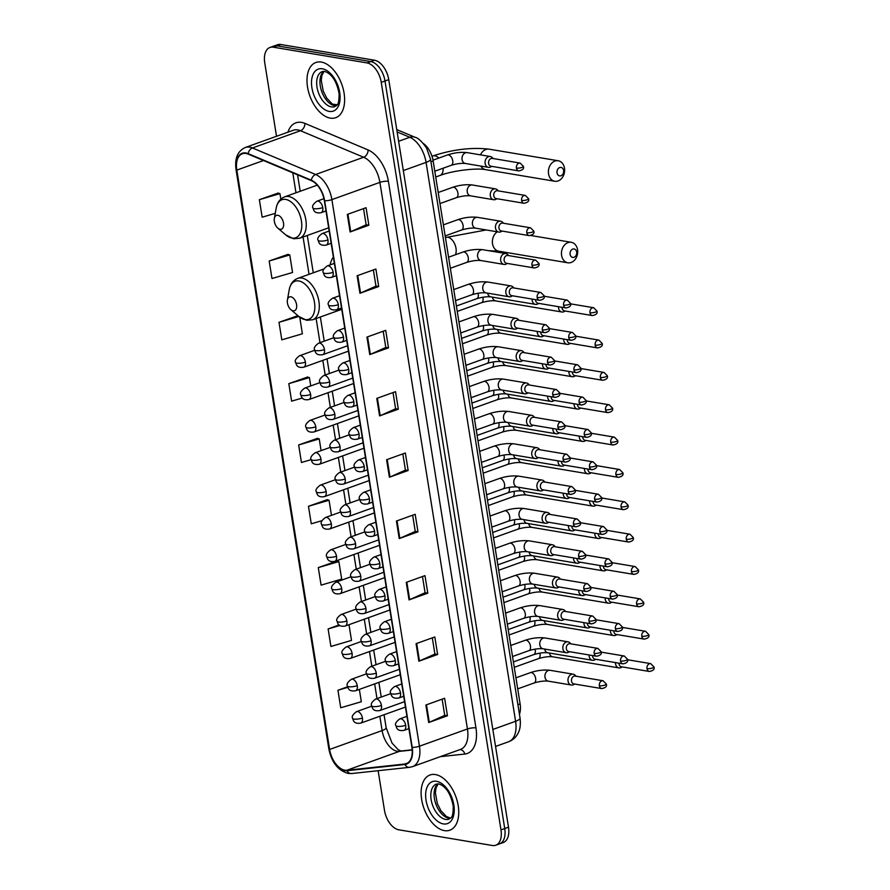 <?xml version="1.0" encoding="UTF-8"?>
<svg xmlns="http://www.w3.org/2000/svg" width="890" height="890" viewBox="0 0 890 890"><rect width="100%" height="100%" fill="white"/><g stroke="black" fill="none" stroke-linecap="round" stroke-linejoin="round"><path stroke-width="1.33" d="M316.796 184.642A32.396 18.768 -109.8 0 0 316.673 185.354M333.361 257.043A32.396 18.768 -109.8 0 0 330.09 264.909M423.384 143.501A18.334 10.624 70.2 0 1 433.152 160.968L520.116 703.901A18.334 10.624 70.2 0 1 519.437 714.236M378.128 770.696L384.48 810.345A18.334 10.624 -109.8 0 0 398.709 829.78L492.37 845.5A18.334 10.624 -109.8 0 0 495.763 845.233L503.262 842.541A18.334 10.624 -109.8 0 0 508.49 827.199L388.752 79.655A18.334 10.624 -109.8 0 0 374.523 60.22L280.862 44.5A18.334 10.624 -109.8 0 0 277.469 44.767L273.719 46.113A18.334 10.624 -109.8 0 1 277.113 45.846A18.334 10.624 -109.8 0 0 273.719 46.113L269.97 47.459A18.334 10.624 -109.8 0 0 264.742 62.801L276.512 136.281M499.513 843.887A18.334 10.624 -109.8 0 0 504.741 828.546L385.003 81.001A18.334 10.624 -109.8 0 0 370.774 61.566L277.113 45.846L370.774 61.566A18.334 10.624 -109.8 0 1 385.003 81.001L504.741 828.546A18.334 10.624 -109.8 0 1 499.513 843.887M444.422 830.626A29.337 16.999 -109.8 0 0 449.851 830.203A29.337 16.999 -109.8 0 0 457.271 801.245A29.337 16.999 -109.8 0 0 435.433 774.567A29.337 16.999 -109.8 0 0 430.015 774.99A29.337 16.999 -109.8 0 0 422.583 803.948A29.337 16.999 -109.8 0 0 444.422 830.626A29.337 16.999 -109.8 0 0 449.851 830.203A29.337 16.999 -109.8 0 0 457.271 801.245A29.337 16.999 -109.8 0 0 435.433 774.567A29.337 16.999 -109.8 0 0 430.015 774.99A29.337 16.999 -109.8 0 0 422.583 803.948A29.337 16.999 -109.8 0 0 444.422 830.626M330.29 118.125A29.337 16.999 -109.8 0 0 335.719 117.703A29.337 16.999 -109.8 0 0 343.151 88.744A29.337 16.999 -109.8 0 0 321.312 62.066A29.337 16.999 -109.8 0 0 315.883 62.489A29.337 16.999 -109.8 0 0 308.452 91.448A29.337 16.999 -109.8 0 0 330.29 118.125A29.337 16.999 -109.8 0 0 335.719 117.703A29.337 16.999 -109.8 0 0 343.151 88.744A29.337 16.999 -109.8 0 0 321.312 62.066A29.337 16.999 -109.8 0 0 315.883 62.489A29.337 16.999 -109.8 0 0 308.452 91.448A29.337 16.999 -109.8 0 0 330.29 118.125M344.786 770.173A19.558 11.325 70.2 0 1 329.611 749.447L236.818 170.101A19.558 11.325 70.2 0 1 242.392 153.736A19.558 11.325 70.2 0 1 248.165 154.092L311.322 180.626A19.558 11.325 70.2 0 1 324.338 200.717L411.892 747.322A19.558 11.325 70.2 0 1 406.318 763.676A19.558 11.325 70.2 0 1 404.772 764.032L346.855 770.251A19.558 11.325 70.2 0 1 344.786 770.173M344.864 770.64A20.047 11.614 -109.8 0 0 346.989 770.718L404.906 764.499A20.047 11.614 -109.8 0 0 412.204 747.366L324.65 200.773A20.047 11.614 -109.8 0 0 311.311 180.181L248.143 153.636A20.047 11.614 -109.8 0 0 236.506 170.046L329.311 749.391A20.047 11.614 -109.8 0 0 344.864 770.64M278.125 193.074L259.357 199.672L262.161 217.193L275.255 213.355M287.948 254.395L269.18 260.993L271.984 278.514L292.565 272.485L289.762 254.963L287.748 254.329M297.772 315.716L279.004 322.314L281.807 339.835L302.389 333.806L299.73 317.163M307.595 377.037L288.816 383.646L291.631 401.156L302.344 398.019M337.065 561L318.286 567.609L321.09 585.131L341.682 579.09L338.879 561.568L336.854 560.934M327.242 499.679L308.463 506.288L311.278 523.809L322.002 520.661M317.418 438.358L298.639 444.967L301.454 462.477L311.155 459.641M495.763 845.233A18.334 10.624 -109.8 0 0 500.981 829.892L381.254 82.358A18.334 10.624 -109.8 0 0 367.025 62.912L273.363 47.192A18.334 10.624 -109.8 0 0 269.97 47.459M366.947 337.076L385.704 330.346L388.507 347.868L369.751 354.598L366.947 337.076M357.124 275.755L375.88 269.025L378.684 286.547L359.938 293.277L357.124 275.755M347.3 214.434L366.057 207.704L368.861 225.226L350.115 231.956L347.3 214.434M396.417 521.051L415.174 514.309L417.977 531.831L399.221 538.572L396.417 521.051M406.241 582.372L424.986 575.63L427.801 593.152L409.044 599.893L406.241 582.372M416.064 643.692L434.81 636.951L437.624 654.473L418.867 661.214L416.064 643.692M425.876 705.014L444.633 698.272L447.436 715.794L428.691 722.535L425.876 705.014M376.77 398.409L395.527 391.667L398.331 409.189L379.574 415.919L376.77 398.409M386.594 459.73L405.351 452.988L408.154 470.51L389.397 477.24L386.594 459.73M339.112 624.969L328.11 628.93L330.913 646.452L351.505 640.411L348.98 624.691M347.589 686.78L337.933 690.251L340.736 707.773L361.329 701.732L359.349 689.405M408.154 470.51L405.428 470.053M402.836 453.889L405.428 470.098L390.009 477.007A4.884 1.235 170.9 0 1 389.397 477.24M398.331 409.189L395.605 408.733M393.013 392.568L395.616 408.777L380.186 415.686A4.884 1.235 170.9 0 1 379.574 415.919M447.436 715.794L444.711 715.337M442.13 699.173L444.722 715.393L429.291 722.291A4.884 1.235 170.9 0 1 428.691 722.535M437.624 654.473L434.887 654.017M432.306 637.852L434.899 654.072L419.468 660.97A4.884 1.235 170.9 0 1 418.867 661.214M427.801 593.152L425.064 592.696M422.483 576.531L425.075 592.751L409.645 599.649A4.884 1.235 170.9 0 1 409.044 599.893M417.977 531.831L415.252 531.375M412.66 515.21L415.252 531.419L399.821 538.328A4.884 1.235 170.9 0 1 399.221 538.572M368.861 225.226L366.135 224.758M363.543 208.605L366.146 224.814L350.716 231.712A4.884 1.235 170.9 0 1 350.115 231.956M378.684 286.547L375.958 286.091M373.366 269.926L375.969 286.135L360.539 293.044A4.884 1.235 170.9 0 1 359.938 293.277M388.507 347.868L385.782 347.411M383.19 331.247L385.793 347.456L370.362 354.365A4.884 1.235 170.9 0 1 369.751 354.598M298.639 444.967L319.232 438.926L321.101 450.64M319.232 438.926L317.207 438.292M308.463 506.288L329.055 500.247L331.469 515.355M329.055 500.247L327.031 499.613M318.286 567.609L338.879 561.568M328.11 628.93L339.824 625.492M337.933 690.251L347.79 687.358M288.816 383.646L309.409 377.605L310.743 385.926M309.409 377.605L307.384 376.971M279.004 322.314L298.884 316.484M269.18 260.993L289.762 254.963M259.357 199.672L279.938 193.642L280.828 199.16M279.938 193.642L277.925 193.008M576.664 252.004A4.283 3.315 99.5 0 0 572.726 249.1A4.283 3.315 99.5 0 0 570.101 254.362A4.283 3.315 99.5 0 0 574.028 257.277A4.283 3.315 99.5 0 0 576.664 252.004M561.601 255.408A10.391 8.055 -80.5 0 1 571.291 242.303A10.391 8.055 -80.5 0 1 577.543 249.69A10.391 8.055 -80.5 0 1 567.853 262.795A10.391 8.055 -80.5 0 1 561.601 255.408M290.874 296.804A7.331 4.25 -109.8 0 0 287.414 299.974A7.331 4.25 -109.8 0 0 290.897 309.687A7.331 4.25 -109.8 0 0 293.122 310.821A7.331 4.25 -109.8 0 0 296.57 304.58A7.331 4.25 -109.8 0 0 290.874 296.804M563.604 170.48A4.283 3.315 99.5 0 0 559.665 167.565A4.283 3.315 99.5 0 0 557.04 172.838A4.283 3.315 99.5 0 0 560.978 175.742A4.283 3.315 99.5 0 0 563.604 170.48M548.54 173.884A10.391 8.055 -80.5 0 1 558.23 160.767A10.391 8.055 -80.5 0 1 564.482 168.154A10.391 8.055 -80.5 0 1 554.793 181.26A10.391 8.055 -80.5 0 1 548.54 173.884M277.814 215.28A7.331 4.25 -109.8 0 0 274.354 218.451A7.331 4.25 -109.8 0 0 277.847 228.163A7.331 4.25 -109.8 0 0 280.061 229.297A7.331 4.25 -109.8 0 0 283.51 223.056A7.331 4.25 -109.8 0 0 277.814 215.28M615.513 662.594A5.496 4.261 99.5 0 0 615.58 663.996A5.496 4.261 99.5 0 0 618.895 667.901A5.496 4.261 99.5 0 0 620.642 667.734A5.496 4.261 99.5 0 0 621.176 667.5L622.266 666.922M618.984 663.172A3.972 3.082 99.5 0 0 619.04 663.951A3.972 3.082 99.5 0 0 621.431 666.777L649.377 671.472C653.238 670.749 654.762 669.224 653.961 666.922A3.972 1.001 -9.1 0 1 652.504 667.967A3.972 1.001 170.9 0 1 646.986 668.646A3.972 3.082 99.5 0 0 649.377 671.472M610.329 630.242A5.496 4.261 99.5 0 0 610.406 631.633A5.496 4.261 99.5 0 0 613.711 635.549A5.496 4.261 99.5 0 0 615.457 635.382A5.496 4.261 99.5 0 0 615.991 635.149L617.082 634.559M613.8 630.821A3.972 3.082 99.5 0 0 613.855 631.6A3.972 3.082 99.5 0 0 616.247 634.425L644.193 639.109C648.053 638.386 649.578 636.873 648.777 634.57A3.972 1.001 -9.1 0 1 647.33 635.616A3.972 1.001 170.9 0 1 641.801 636.294A3.972 3.082 99.5 0 0 644.193 639.109M605.144 597.891A5.496 4.261 99.5 0 0 605.222 599.281A5.496 4.261 99.5 0 0 608.526 603.186A5.496 4.261 99.5 0 0 610.284 603.019A5.496 4.261 99.5 0 0 610.807 602.786L611.897 602.207M608.615 598.469A3.972 3.082 99.5 0 0 608.671 599.248A3.972 3.082 99.5 0 0 611.063 602.074L639.009 606.758C642.869 606.034 644.404 604.521 643.592 602.219A3.972 1.001 -9.1 0 1 642.146 603.253A3.972 1.001 170.9 0 1 636.617 603.932A3.972 3.082 99.5 0 0 639.009 606.758M599.96 565.528A5.496 4.261 99.5 0 0 600.038 566.93A5.496 4.261 99.5 0 0 603.342 570.835A5.496 4.261 99.5 0 0 605.1 570.668A5.496 4.261 99.5 0 0 605.623 570.434L606.713 569.856M603.431 566.118A3.972 3.082 99.5 0 0 603.498 566.885A3.972 3.082 99.5 0 0 605.879 569.711L633.825 574.406C637.696 573.683 639.22 572.159 638.408 569.856A3.972 1.001 -9.1 0 1 636.962 570.902A3.972 1.001 170.9 0 1 631.444 571.58A3.972 3.082 99.5 0 0 633.825 574.406M594.776 533.177A5.496 4.261 99.5 0 0 594.854 534.578A5.496 4.261 99.5 0 0 598.158 538.483A5.496 4.261 99.5 0 0 599.916 538.317A5.496 4.261 99.5 0 0 600.439 538.083L601.54 537.504M598.247 533.755A3.972 3.082 99.5 0 0 598.314 534.534A3.972 3.082 99.5 0 0 600.706 537.36L628.652 542.055C632.512 541.32 634.036 539.807 633.224 537.504A3.972 1.001 -9.1 0 1 631.778 538.55A3.972 1.001 170.9 0 1 626.26 539.229A3.972 3.082 99.5 0 0 628.652 542.055M589.592 500.825A5.496 4.261 99.5 0 0 589.669 502.216A5.496 4.261 99.5 0 0 592.985 506.132A5.496 4.261 99.5 0 0 594.731 505.965A5.496 4.261 99.5 0 0 595.254 505.731L596.356 505.142M593.063 501.404A3.972 3.082 99.5 0 0 593.129 502.183A3.972 3.082 99.5 0 0 595.521 505.008L623.467 509.692C627.328 508.969 628.852 507.456 628.04 505.153A3.972 1.001 -9.1 0 1 626.593 506.199A3.972 1.001 170.9 0 1 621.075 506.877A3.972 3.082 99.5 0 0 623.467 509.692M584.419 468.463A5.496 4.261 99.5 0 0 584.485 469.864A5.496 4.261 99.5 0 0 587.801 473.769A5.496 4.261 99.5 0 0 589.547 473.602A5.496 4.261 99.5 0 0 590.081 473.369L591.171 472.79M587.89 469.052A3.972 3.082 99.5 0 0 587.945 469.831A3.972 3.082 99.5 0 0 590.337 472.646L618.283 477.34C622.143 476.617 623.668 475.104 622.866 472.79A3.972 1.001 -9.1 0 1 621.409 473.836A3.972 1.001 170.9 0 1 615.891 474.515A3.972 3.082 99.5 0 0 618.283 477.34M579.234 436.111A5.496 4.261 99.5 0 0 579.312 437.513A5.496 4.261 99.5 0 0 582.616 441.418A5.496 4.261 99.5 0 0 584.363 441.251A5.496 4.261 99.5 0 0 584.897 441.017L585.987 440.439M582.705 436.701A3.972 3.082 99.5 0 0 582.761 437.468A3.972 3.082 99.5 0 0 585.153 440.294L613.099 444.989C616.959 444.266 618.483 442.742 617.682 440.439A3.972 1.001 -9.1 0 1 616.236 441.484A3.972 1.001 170.9 0 1 610.707 442.163A3.972 3.082 99.5 0 0 613.099 444.989M574.05 403.76A5.496 4.261 99.5 0 0 574.128 405.15A5.496 4.261 99.5 0 0 577.432 409.066A5.496 4.261 99.5 0 0 579.19 408.899A5.496 4.261 99.5 0 0 579.713 408.666L580.803 408.076M577.521 404.338A3.972 3.082 99.5 0 0 577.577 405.117A3.972 3.082 99.5 0 0 579.969 407.943L607.915 412.637C611.775 411.903 613.31 410.39 612.498 408.087A3.972 1.001 -9.1 0 1 611.052 409.133A3.972 1.001 170.9 0 1 605.523 409.812A3.972 3.082 99.5 0 0 607.915 412.637M568.866 371.408A5.496 4.261 99.5 0 0 568.944 372.799A5.496 4.261 99.5 0 0 572.248 376.715A5.496 4.261 99.5 0 0 574.006 376.537A5.496 4.261 99.5 0 0 574.528 376.303L575.619 375.725M572.337 371.987A3.972 3.082 99.5 0 0 572.404 372.765A3.972 3.082 99.5 0 0 574.784 375.591L602.73 380.275C606.602 379.552 608.126 378.039 607.314 375.736A3.972 1.001 -9.1 0 1 605.868 376.77A3.972 1.001 170.9 0 1 600.35 377.449A3.972 3.082 99.5 0 0 602.73 380.275M563.682 339.046A5.496 4.261 99.5 0 0 563.759 340.447A5.496 4.261 99.5 0 0 567.064 344.352A5.496 4.261 99.5 0 0 568.821 344.185A5.496 4.261 99.5 0 0 569.344 343.952L570.446 343.373M567.153 339.635A3.972 3.082 99.5 0 0 567.219 340.414A3.972 3.082 99.5 0 0 569.611 343.228L597.557 347.923C601.418 347.2 602.942 345.687 602.13 343.373A3.972 1.001 -9.1 0 1 600.683 344.419A3.972 1.001 170.9 0 1 595.165 345.098A3.972 3.082 99.5 0 0 597.557 347.923M558.497 306.694A5.496 4.261 99.5 0 0 558.575 308.096A5.496 4.261 99.5 0 0 561.89 312.001A5.496 4.261 99.5 0 0 563.637 311.834A5.496 4.261 99.5 0 0 564.16 311.6L565.261 311.022M561.979 307.272A3.972 3.082 99.5 0 0 562.035 308.051A3.972 3.082 99.5 0 0 564.427 310.877L592.373 315.572C596.233 314.838 597.757 313.325 596.945 311.022A3.972 1.001 -9.1 0 1 595.499 312.067A3.972 1.001 170.9 0 1 589.981 312.746A3.972 3.082 99.5 0 0 592.373 315.572M589.102 654.973A5.496 4.261 99.5 0 0 592.484 660.28A5.496 4.261 99.5 0 0 594.231 660.113A5.496 4.261 99.5 0 0 594.765 659.879L595.855 659.301M592.573 655.552A3.972 3.082 99.5 0 0 592.629 656.331A3.972 3.082 99.5 0 0 595.021 659.156L622.967 663.851C626.827 663.117 628.351 661.604 627.55 659.301A3.972 1.001 -9.1 0 1 626.104 660.347A3.972 1.001 170.9 0 1 620.575 661.025A3.972 3.082 99.5 0 0 622.967 663.851M583.918 622.622A5.496 4.261 99.5 0 0 587.3 627.928A5.496 4.261 99.5 0 0 589.058 627.761A5.496 4.261 99.5 0 0 589.581 627.528L590.671 626.938M587.389 623.2A3.972 3.082 99.5 0 0 587.444 623.979A3.972 3.082 99.5 0 0 589.836 626.805L617.782 631.488C621.643 630.765 623.178 629.252 622.366 626.949A3.972 1.001 -9.1 0 1 620.92 627.995A3.972 1.001 170.9 0 1 615.39 628.674A3.972 3.082 99.5 0 0 617.782 631.488M578.734 590.259A5.496 4.261 99.5 0 0 582.116 595.566A5.496 4.261 99.5 0 0 583.873 595.399A5.496 4.261 99.5 0 0 584.396 595.165L585.486 594.587M582.205 590.849A3.972 3.082 99.5 0 0 582.271 591.627A3.972 3.082 99.5 0 0 584.652 594.442L612.598 599.137C616.47 598.414 617.994 596.901 617.182 594.587A3.972 1.001 -9.1 0 1 615.735 595.633A3.972 1.001 170.9 0 1 610.217 596.311A3.972 3.082 99.5 0 0 612.598 599.137M573.549 557.908A5.496 4.261 99.5 0 0 576.931 563.214A5.496 4.261 99.5 0 0 578.689 563.047A5.496 4.261 99.5 0 0 579.212 562.814L580.313 562.235M577.02 558.497A3.972 3.082 99.5 0 0 577.087 559.265A3.972 3.082 99.5 0 0 579.479 562.091L607.425 566.785C611.285 566.062 612.81 564.538 611.997 562.235A3.972 1.001 -9.1 0 1 610.551 563.281A3.972 1.001 170.9 0 1 605.033 563.96A3.972 3.082 99.5 0 0 607.425 566.785M568.365 525.556A5.496 4.261 99.5 0 0 571.758 530.863A5.496 4.261 99.5 0 0 573.505 530.696A5.496 4.261 99.5 0 0 574.028 530.462L575.129 529.873M571.847 526.135A3.972 3.082 99.5 0 0 571.903 526.913A3.972 3.082 99.5 0 0 574.295 529.739L602.241 534.434C606.101 533.7 607.625 532.187 606.813 529.884A3.972 1.001 -9.1 0 1 605.367 530.93A3.972 1.001 170.9 0 1 599.849 531.608A3.972 3.082 99.5 0 0 602.241 534.434M563.192 493.205A5.496 4.261 99.5 0 0 566.574 498.511A5.496 4.261 99.5 0 0 568.321 498.333A5.496 4.261 99.5 0 0 568.855 498.1L569.945 497.521M566.663 493.783A3.972 3.082 99.5 0 0 566.719 494.562A3.972 3.082 99.5 0 0 569.111 497.388L597.056 502.071C600.917 501.348 602.441 499.835 601.64 497.532A3.972 1.001 -9.1 0 1 600.183 498.567A3.972 1.001 170.9 0 1 594.665 499.257A3.972 3.082 99.5 0 0 597.056 502.071M558.008 460.842A5.496 4.261 99.5 0 0 561.39 466.149A5.496 4.261 99.5 0 0 563.148 465.982A5.496 4.261 99.5 0 0 563.67 465.748L564.761 465.17M561.479 461.432A3.972 3.082 99.5 0 0 561.534 462.21A3.972 3.082 99.5 0 0 563.926 465.025L591.872 469.72C595.733 468.997 597.268 467.484 596.456 465.17A3.972 1.001 -9.1 0 1 595.01 466.215A3.972 1.001 170.9 0 1 589.48 466.894A3.972 3.082 99.5 0 0 591.872 469.72M552.824 428.491A5.496 4.261 99.5 0 0 556.206 433.797A5.496 4.261 99.5 0 0 557.963 433.63A5.496 4.261 99.5 0 0 558.486 433.397L559.576 432.818M556.295 429.069A3.972 3.082 99.5 0 0 556.35 429.848A3.972 3.082 99.5 0 0 558.742 432.674L586.688 437.368C590.548 436.645 592.084 435.121 591.272 432.818A3.972 1.001 -9.1 0 1 589.825 433.864A3.972 1.001 170.9 0 1 584.296 434.543A3.972 3.082 99.5 0 0 586.688 437.368M547.639 396.139A5.496 4.261 99.5 0 0 551.021 401.446A5.496 4.261 99.5 0 0 552.779 401.279A5.496 4.261 99.5 0 0 553.302 401.045L554.392 400.455M551.11 396.718A3.972 3.082 99.5 0 0 551.177 397.496A3.972 3.082 99.5 0 0 553.558 400.322L581.504 405.006C585.375 404.282 586.899 402.77 586.087 400.467A3.972 1.001 -9.1 0 1 584.641 401.512A3.972 1.001 170.9 0 1 579.123 402.191A3.972 3.082 99.5 0 0 581.504 405.006M542.455 363.788A5.496 4.261 99.5 0 0 545.837 369.083A5.496 4.261 99.5 0 0 547.595 368.916A5.496 4.261 99.5 0 0 548.118 368.683L549.219 368.104M545.926 364.366A3.972 3.082 99.5 0 0 545.993 365.145A3.972 3.082 99.5 0 0 548.385 367.959L576.331 372.654C580.191 371.931 581.715 370.418 580.903 368.115A3.972 1.001 -9.1 0 1 579.457 369.15A3.972 1.001 170.9 0 1 573.939 369.828A3.972 3.082 99.5 0 0 576.331 372.654M537.271 331.425A5.496 4.261 99.5 0 0 540.664 336.732A5.496 4.261 99.5 0 0 542.411 336.565A5.496 4.261 99.5 0 0 542.933 336.331L544.035 335.752M540.753 332.014A3.972 3.082 99.5 0 0 540.808 332.782A3.972 3.082 99.5 0 0 543.2 335.608L571.146 340.303C575.007 339.579 576.531 338.055 575.719 335.752A3.972 1.001 -9.1 0 1 574.273 336.798A3.972 1.001 170.9 0 1 568.755 337.477A3.972 3.082 99.5 0 0 571.146 340.303M532.098 299.073A5.496 4.261 99.5 0 0 535.48 304.38A5.496 4.261 99.5 0 0 537.226 304.213A5.496 4.261 99.5 0 0 537.76 303.98L538.851 303.401M535.569 299.652A3.972 3.082 99.5 0 0 535.624 300.431A3.972 3.082 99.5 0 0 538.016 303.256L565.962 307.951C569.823 307.217 571.347 305.704 570.546 303.401A3.972 1.001 -9.1 0 1 569.088 304.447A3.972 1.001 170.9 0 1 563.57 305.125A3.972 3.082 99.5 0 0 565.962 307.951M576.064 676.211L575.218 675.31A5.496 4.261 99.5 0 0 573.193 674.186A5.496 4.261 99.5 0 0 571.436 674.353A5.496 4.261 99.5 0 0 567.976 680.016A5.496 4.261 99.5 0 0 571.369 685.033A5.496 4.261 99.5 0 0 573.127 684.866A5.496 4.261 99.5 0 0 573.649 684.633L574.74 684.054M599.348 685.756A3.972 3.082 99.5 0 1 603.053 680.75L575.229 676.077A3.972 3.082 99.5 0 0 573.961 676.2A3.972 3.082 99.5 0 0 571.525 681.084A3.972 3.082 99.5 0 0 573.905 683.909L601.74 688.582C605.601 687.859 607.136 686.335 606.324 684.032A3.972 1.001 -9.1 0 1 604.877 685.077A3.972 1.001 170.9 0 1 599.348 685.756A3.972 3.082 99.5 0 0 601.74 688.582M570.879 643.859L570.034 642.947A5.496 4.261 99.5 0 0 568.009 641.823A5.496 4.261 99.5 0 0 566.263 642.002A5.496 4.261 99.5 0 0 562.803 647.664A5.496 4.261 99.5 0 0 566.185 652.681A5.496 4.261 99.5 0 0 567.942 652.504A5.496 4.261 99.5 0 0 568.465 652.27L569.567 651.691M594.164 653.405A3.972 3.082 99.5 0 1 597.869 648.387L570.045 643.715A3.972 3.082 99.5 0 0 568.777 643.837A3.972 3.082 99.5 0 0 566.34 648.732A3.972 3.082 99.5 0 0 568.732 651.558L596.556 656.23C600.416 655.496 601.952 653.983 601.139 651.68A3.972 1.001 -9.1 0 1 599.693 652.726A3.972 1.001 170.9 0 1 594.164 653.405A3.972 3.082 99.5 0 0 596.556 656.23M565.695 611.508L564.85 610.596A5.496 4.261 99.5 0 0 562.825 609.472A5.496 4.261 99.5 0 0 561.078 609.639A5.496 4.261 99.5 0 0 557.618 615.313A5.496 4.261 99.5 0 0 561.011 620.319A5.496 4.261 99.5 0 0 562.758 620.152A5.496 4.261 99.5 0 0 563.281 619.918L564.382 619.34M588.991 621.053A3.972 3.082 99.5 0 1 592.696 616.036L564.861 611.363A3.972 3.082 99.5 0 0 563.593 611.486A3.972 3.082 99.5 0 0 561.156 616.381A3.972 3.082 99.5 0 0 563.548 619.195L591.372 623.868C595.243 623.145 596.767 621.632 595.955 619.329A3.972 1.001 -9.1 0 1 594.509 620.363A3.972 1.001 170.9 0 1 588.991 621.053A3.972 3.082 99.5 0 0 591.372 623.868M560.511 579.145L559.665 578.244A5.496 4.261 99.5 0 0 557.641 577.12A5.496 4.261 99.5 0 0 555.894 577.287A5.496 4.261 99.5 0 0 552.434 582.961A5.496 4.261 99.5 0 0 555.827 587.967A5.496 4.261 99.5 0 0 557.574 587.801A5.496 4.261 99.5 0 0 558.108 587.567L559.198 586.988M583.807 588.691A3.972 3.082 99.5 0 1 587.511 583.684L559.677 579.012A3.972 3.082 99.5 0 0 558.408 579.134A3.972 3.082 99.5 0 0 555.972 584.018A3.972 3.082 99.5 0 0 558.364 586.844L586.198 591.516C590.059 590.793 591.583 589.28 590.771 586.966A3.972 1.001 -9.1 0 1 589.325 588.012A3.972 1.001 170.9 0 1 583.807 588.691A3.972 3.082 99.5 0 0 586.198 591.516M555.327 546.794L554.481 545.893A5.496 4.261 99.5 0 0 552.468 544.769A5.496 4.261 99.5 0 0 550.71 544.936A5.496 4.261 99.5 0 0 547.25 550.599A5.496 4.261 99.5 0 0 550.643 555.616A5.496 4.261 99.5 0 0 552.39 555.449A5.496 4.261 99.5 0 0 552.924 555.215L554.014 554.626M578.622 556.339A3.972 3.082 99.5 0 1 582.327 551.322L554.492 546.649A3.972 3.082 99.5 0 0 553.224 546.772A3.972 3.082 99.5 0 0 550.788 551.667A3.972 3.082 99.5 0 0 553.18 554.492L581.014 559.165C584.875 558.442 586.399 556.918 585.587 554.615A3.972 1.001 -9.1 0 1 584.14 555.66A3.972 1.001 170.9 0 1 578.622 556.339A3.972 3.082 99.5 0 0 581.014 559.165M550.142 514.442L549.308 513.53A5.496 4.261 99.5 0 0 547.283 512.406A5.496 4.261 99.5 0 0 545.526 512.573A5.496 4.261 99.5 0 0 542.066 518.247A5.496 4.261 99.5 0 0 545.459 523.264A5.496 4.261 99.5 0 0 547.216 523.086A5.496 4.261 99.5 0 0 547.739 522.853L548.83 522.274M573.438 523.988A3.972 3.082 99.5 0 1 577.143 518.97L549.308 514.298A3.972 3.082 99.5 0 0 548.051 514.42A3.972 3.082 99.5 0 0 545.603 519.315A3.972 3.082 99.5 0 0 547.995 522.141L575.83 526.802C579.69 526.079 581.215 524.566 580.413 522.263A3.972 1.001 -9.1 0 1 578.956 523.309A3.972 1.001 170.9 0 1 573.438 523.988A3.972 3.082 99.5 0 0 575.83 526.802M544.969 482.091L544.124 481.178A5.496 4.261 99.5 0 0 542.099 480.055A5.496 4.261 99.5 0 0 540.341 480.222A5.496 4.261 99.5 0 0 536.881 485.896A5.496 4.261 99.5 0 0 540.274 490.902A5.496 4.261 99.5 0 0 542.032 490.735A5.496 4.261 99.5 0 0 542.555 490.501L543.645 489.923M568.254 491.625A3.972 3.082 99.5 0 1 571.959 486.619L544.135 481.946A3.972 3.082 99.5 0 0 542.867 482.069A3.972 3.082 99.5 0 0 540.43 486.952A3.972 3.082 99.5 0 0 542.811 489.778L570.646 494.451C574.506 493.728 576.041 492.215 575.229 489.912A3.972 1.001 -9.1 0 1 573.783 490.946A3.972 1.001 170.9 0 1 568.254 491.625A3.972 3.082 99.5 0 0 570.646 494.451M539.785 449.728L538.94 448.827A5.496 4.261 99.5 0 0 536.915 447.703A5.496 4.261 99.5 0 0 535.168 447.87A5.496 4.261 99.5 0 0 531.708 453.544A5.496 4.261 99.5 0 0 535.09 458.55A5.496 4.261 99.5 0 0 536.848 458.383A5.496 4.261 99.5 0 0 537.371 458.15L538.472 457.571M563.07 459.273A3.972 3.082 99.5 0 1 566.774 454.267L538.951 449.595A3.972 3.082 99.5 0 0 537.682 449.717A3.972 3.082 99.5 0 0 535.246 454.601A3.972 3.082 99.5 0 0 537.638 457.427L565.462 462.099C569.322 461.376 570.857 459.863 570.045 457.549A3.972 1.001 -9.1 0 1 568.599 458.595A3.972 1.001 170.9 0 1 563.07 459.273A3.972 3.082 99.5 0 0 565.462 462.099M534.601 417.377L533.755 416.464A5.496 4.261 99.5 0 0 531.731 415.341A5.496 4.261 99.5 0 0 529.984 415.519A5.496 4.261 99.5 0 0 526.524 421.181A5.496 4.261 99.5 0 0 529.917 426.199A5.496 4.261 99.5 0 0 531.664 426.032A5.496 4.261 99.5 0 0 532.187 425.798L533.288 425.209M557.897 426.922A3.972 3.082 99.5 0 1 561.601 421.905L533.766 417.232A3.972 3.082 99.5 0 0 532.498 417.354A3.972 3.082 99.5 0 0 530.062 422.249A3.972 3.082 99.5 0 0 532.454 425.075L560.277 429.748C564.149 429.013 565.673 427.5 564.861 425.197A3.972 1.001 -9.1 0 1 563.414 426.243A3.972 1.001 170.9 0 1 557.897 426.922A3.972 3.082 99.5 0 0 560.277 429.748M529.417 385.025L528.571 384.113A5.496 4.261 99.5 0 0 526.546 382.989A5.496 4.261 99.5 0 0 524.8 383.156A5.496 4.261 99.5 0 0 521.34 388.83A5.496 4.261 99.5 0 0 524.733 393.836A5.496 4.261 99.5 0 0 526.48 393.669A5.496 4.261 99.5 0 0 527.014 393.436L528.104 392.857M552.712 394.57A3.972 3.082 99.5 0 1 556.417 389.553L528.582 384.88A3.972 3.082 99.5 0 0 527.314 385.003A3.972 3.082 99.5 0 0 524.878 389.898A3.972 3.082 99.5 0 0 527.269 392.713L555.104 397.385C558.965 396.662 560.489 395.149 559.677 392.846A3.972 1.001 -9.1 0 1 558.23 393.892A3.972 1.001 170.9 0 1 552.712 394.57A3.972 3.082 99.5 0 0 555.104 397.385M524.232 352.663L523.387 351.761A5.496 4.261 99.5 0 0 521.373 350.638A5.496 4.261 99.5 0 0 519.615 350.805A5.496 4.261 99.5 0 0 516.155 356.478A5.496 4.261 99.5 0 0 519.549 361.485A5.496 4.261 99.5 0 0 521.295 361.318A5.496 4.261 99.5 0 0 521.829 361.084L522.92 360.506M547.528 362.208A3.972 3.082 99.5 0 1 551.233 357.202L523.398 352.529A3.972 3.082 99.5 0 0 522.13 352.651A3.972 3.082 99.5 0 0 519.693 357.535A3.972 3.082 99.5 0 0 522.085 360.361L549.92 365.034C553.78 364.31 555.304 362.797 554.492 360.483A3.972 1.001 -9.1 0 1 553.046 361.529A3.972 1.001 170.9 0 1 547.528 362.208A3.972 3.082 99.5 0 0 549.92 365.034M519.059 320.311L518.214 319.41A5.496 4.261 99.5 0 0 516.189 318.286A5.496 4.261 99.5 0 0 514.431 318.453A5.496 4.261 99.5 0 0 510.971 324.116A5.496 4.261 99.5 0 0 514.364 329.133A5.496 4.261 99.5 0 0 516.122 328.966A5.496 4.261 99.5 0 0 516.645 328.733L517.735 328.143M542.344 329.856A3.972 3.082 99.5 0 1 546.048 324.839L518.214 320.178A3.972 3.082 99.5 0 0 516.957 320.289A3.972 3.082 99.5 0 0 514.509 325.184A3.972 3.082 99.5 0 0 516.901 328.01L544.736 332.682C548.596 331.959 550.12 330.435 549.319 328.132A3.972 1.001 -9.1 0 1 547.862 329.178A3.972 1.001 170.9 0 1 542.344 329.856A3.972 3.082 99.5 0 0 544.736 332.682M513.875 287.959L513.029 287.047A5.496 4.261 99.5 0 0 511.005 285.924A5.496 4.261 99.5 0 0 509.247 286.091A5.496 4.261 99.5 0 0 505.787 291.764A5.496 4.261 99.5 0 0 509.18 296.782A5.496 4.261 99.5 0 0 510.938 296.604A5.496 4.261 99.5 0 0 511.461 296.37L512.551 295.791M537.159 297.505A3.972 3.082 99.5 0 1 540.864 292.487L513.041 287.815A3.972 3.082 99.5 0 0 511.772 287.937A3.972 3.082 99.5 0 0 509.336 292.832A3.972 3.082 99.5 0 0 511.717 295.658L539.551 300.33C543.412 299.596 544.947 298.083 544.135 295.78A3.972 1.001 -9.1 0 1 542.689 296.826A3.972 1.001 170.9 0 1 537.159 297.505A3.972 3.082 99.5 0 0 539.551 300.33M508.691 255.608L507.845 254.696A5.496 4.261 99.5 0 0 505.82 253.572A5.496 4.261 99.5 0 0 504.074 253.739A5.496 4.261 99.5 0 0 500.614 259.413A5.496 4.261 99.5 0 0 503.996 264.419A5.496 4.261 99.5 0 0 505.754 264.252A5.496 4.261 99.5 0 0 506.276 264.019L507.378 263.44M531.975 265.142A3.972 3.082 99.5 0 1 535.68 260.136L507.856 255.463A3.972 3.082 99.5 0 0 506.588 255.586A3.972 3.082 99.5 0 0 504.152 260.481A3.972 3.082 99.5 0 0 506.543 263.295L534.367 267.968C538.228 267.245 539.763 265.732 538.951 263.429A3.972 1.001 -9.1 0 1 537.504 264.464A3.972 1.001 170.9 0 1 531.975 265.142A3.972 3.082 99.5 0 0 534.367 267.968M503.506 223.245L502.661 222.344A5.496 4.261 99.5 0 0 500.636 221.221A5.496 4.261 99.5 0 0 498.889 221.388A5.496 4.261 99.5 0 0 495.43 227.061A5.496 4.261 99.5 0 0 498.823 232.067A5.496 4.261 99.5 0 0 500.569 231.901A5.496 4.261 99.5 0 0 501.092 231.667L502.194 231.089M526.802 232.791A3.972 3.082 99.5 0 1 530.507 227.784L502.672 223.112A3.972 3.082 99.5 0 0 501.404 223.234A3.972 3.082 99.5 0 0 498.967 228.118A3.972 3.082 99.5 0 0 501.359 230.944L529.183 235.616C533.054 234.893 534.578 233.38 533.766 231.066A3.972 1.001 -9.1 0 1 532.32 232.112A3.972 1.001 170.9 0 1 526.802 232.791A3.972 3.082 99.5 0 0 529.183 235.616M498.322 190.894L497.477 189.993A5.496 4.261 99.5 0 0 495.463 188.869A5.496 4.261 99.5 0 0 493.705 189.036A5.496 4.261 99.5 0 0 490.245 194.699A5.496 4.261 99.5 0 0 493.639 199.716A5.496 4.261 99.5 0 0 495.385 199.549A5.496 4.261 99.5 0 0 495.919 199.316L497.009 198.726M521.618 200.439A3.972 3.082 99.5 0 1 525.322 195.422L497.488 190.749A3.972 3.082 99.5 0 0 496.22 190.872A3.972 3.082 99.5 0 0 493.783 195.767A3.972 3.082 99.5 0 0 496.175 198.592L524.01 203.265C527.87 202.542 529.394 201.018 528.582 198.715A3.972 1.001 -9.1 0 1 527.136 199.761A3.972 1.001 170.9 0 1 521.618 200.439A3.972 3.082 99.5 0 0 524.01 203.265M493.138 158.542L492.292 157.63A5.496 4.261 99.5 0 0 490.279 156.507A5.496 4.261 99.5 0 0 488.521 156.673A5.496 4.261 99.5 0 0 485.061 162.347A5.496 4.261 99.5 0 0 488.454 167.353A5.496 4.261 99.5 0 0 490.201 167.186A5.496 4.261 99.5 0 0 490.735 166.953L491.825 166.374M516.434 168.088A3.972 3.082 99.5 0 1 520.138 163.07L492.303 158.398A3.972 3.082 99.5 0 0 491.046 158.52A3.972 3.082 99.5 0 0 488.599 163.415A3.972 3.082 99.5 0 0 490.991 166.23L518.826 170.902C522.686 170.179 524.21 168.666 523.398 166.363A3.972 1.001 -9.1 0 1 521.952 167.409A3.972 1.001 170.9 0 1 516.434 168.088A3.972 3.082 99.5 0 0 518.826 170.902M517.902 704.691L520.116 703.901M430.938 161.758L433.152 160.968M334.963 105.365A12.226 8.8 -67.2 0 1 336.954 105.064M508.49 827.199L500.981 829.892M280.862 44.5L273.363 47.192M374.523 60.22L367.025 62.912M388.752 79.655L381.254 82.358M520.049 718.074A12.226 3.082 170.9 0 1 515.599 721.289L426.076 162.392A24.442 14.162 -109.8 0 0 409.801 137.271A12.226 8.8 -67.2 0 1 415.063 137.282C417.966 137.783 421.793 141.343 426.521 147.94L430.526 159.177L520.049 718.074C521.162 727.308 518.792 731.725 518.592 732.136C516.567 736.764 513.241 739.957 508.635 741.737A24.442 14.162 -109.8 0 0 515.599 721.289L492.838 729.466M397.129 131.942L409.801 137.271L398.62 141.287M430.526 159.177A12.226 3.082 170.9 0 1 426.076 162.392L403.315 170.569M329.611 749.447L382.122 730.579A19.558 11.325 -109.8 0 0 397.296 751.316A19.558 11.325 -109.8 0 0 399.365 751.383L412.204 750.003M287.937 132.176A30.56 17.7 70.2 0 1 301.521 122.397A30.56 17.7 70.2 0 1 304.903 123.387L368.06 149.932A30.56 17.7 70.2 0 1 388.396 181.326L475.95 727.92A30.56 17.7 70.2 0 1 464.825 754.041L440.305 756.667M248.143 153.636A6.108 4.394 -67.2 0 1 252.46 147.963L300.475 130.719A24.442 14.162 -109.8 0 0 297.772 129.918A24.442 14.162 -109.8 0 0 293.244 130.274L245.24 147.518A24.442 14.162 70.2 0 1 252.46 147.963L315.616 174.496A24.442 14.162 70.2 0 1 331.892 199.616L419.446 746.209A6.108 1.535 170.9 0 1 412.204 747.366M236.506 170.046A6.108 1.535 170.9 0 1 236.039 169.578L328.844 748.924C331.614 762.318 338.033 770.484 348.09 773.421L351.695 773.532A6.108 4.928 -96.1 0 1 346.989 770.718M324.65 200.773A6.108 1.535 -9.1 0 0 331.892 199.616L379.897 182.372A24.442 14.162 -109.8 0 0 363.632 157.252L300.475 130.719A6.108 4.394 112.8 0 0 304.903 123.387M311.311 180.181A6.108 4.394 -67.2 0 1 315.616 174.496L363.632 157.252A6.108 4.394 112.8 0 0 368.06 149.932M351.695 773.532L409.611 767.325A6.108 4.928 -96.1 0 1 404.906 764.499M475.95 727.92A6.108 1.535 170.9 0 0 467.45 728.966L419.446 746.209A24.442 14.162 70.2 0 1 412.471 766.668L460.486 749.413A24.442 14.162 -109.8 0 0 467.45 728.966L379.897 182.372A6.108 1.535 170.9 0 1 388.396 181.326M464.825 754.041A6.108 4.928 83.9 0 0 459.919 749.625M236.818 170.101L263.473 160.523M292.788 172.838L295.981 192.785M303.067 236.996L309.041 274.309M316.128 318.531L319.988 342.683M322.825 360.361L325.173 375.035M328.01 392.713L330.357 407.386M333.194 425.075L335.541 439.749M338.367 457.427L340.725 472.101M343.551 489.778L345.91 504.452M348.735 522.141L351.083 536.815M353.92 554.492L356.267 569.166M359.104 586.844L361.451 601.518M364.288 619.195L366.636 633.869M369.461 651.558L371.82 666.232M374.646 683.909L377.004 698.583M379.83 716.261L382.122 730.579A11.003 2.77 170.9 0 0 386.138 727.686L392.034 743.083L398.186 749.736L401.045 750.993A11.003 8.878 83.9 0 0 399.365 751.383L346.855 770.251M404.772 764.032L407.742 762.964M387.206 459.507L390.009 477.007M397.029 520.828L399.821 538.328M406.841 582.149L409.645 599.649M416.665 643.47L419.468 660.97M426.488 704.791L429.291 722.291M377.382 398.186L380.186 415.686M367.559 336.865L370.362 354.365M357.736 275.544L360.539 293.044M347.912 214.223L350.716 231.712M437.991 783.823A18.623 10.791 -109.8 0 0 435.477 802.891A18.623 10.791 -109.8 0 0 448.872 818.21A18.623 10.791 -109.8 0 0 450.385 818.31M445.59 819.39A18.623 10.791 -109.8 0 0 449.038 819.123C450.362 817.376 453.299 819.668 453.233 806.151C450.752 793.658 445.912 786.237 438.726 783.901L436.445 784.057A18.623 10.791 -109.8 0 0 431.728 802.446A18.623 10.791 -109.8 0 0 445.59 819.39M436.512 781.298A22.294 12.916 -109.8 0 0 426.043 800.266A22.294 12.916 -109.8 0 0 443.342 823.906A22.294 12.916 -109.8 0 0 453.822 804.927A22.294 12.916 -109.8 0 0 436.512 781.298M497.321 231.812A10.391 8.055 99.5 0 0 492.537 243.816A10.391 8.055 99.5 0 0 498.789 251.203L488.51 250.668M445.434 237.652L446.024 237.452A10.391 6.019 70.2 0 1 447.937 237.296A10.391 6.019 70.2 0 1 456.003 248.31A10.391 6.019 70.2 0 1 455.357 254.785M290.897 309.687L298.851 316.462A20.214 11.704 -109.8 0 0 304.97 319.577A20.214 11.704 -109.8 0 0 314.47 302.377A20.214 11.704 -109.8 0 0 298.784 280.951A20.214 11.704 -109.8 0 0 289.239 289.695L287.414 299.974M341.738 309.331L312.635 319.777A22.005 12.749 -109.8 0 0 318.208 298.061A22.005 12.749 -109.8 0 0 301.821 278.047A22.005 12.749 -109.8 0 0 297.75 278.37C293.166 280.194 290.329 283.966 289.239 289.695M480.811 166.074A10.391 8.055 99.5 0 0 485.729 169.667C476.728 167.81 452.765 170.557 439.983 175.475A10.391 6.019 70.2 0 0 443.109 168.221M431.995 156.262L432.963 155.917C452.854 149.409 471.589 147.162 489.166 149.175A10.391 8.055 99.5 0 0 480.478 154.86M432.963 155.917A10.391 6.019 70.2 0 1 434.876 155.772A10.391 6.019 70.2 0 1 438.781 158.086M277.847 228.163L285.79 234.938A20.214 11.704 -109.8 0 0 291.909 238.053A20.214 11.704 -109.8 0 0 301.41 220.854A20.214 11.704 -109.8 0 0 285.723 199.427A20.214 11.704 -109.8 0 0 276.178 208.171L274.354 218.451M328.677 227.796L299.574 238.253A22.005 12.749 -109.8 0 0 305.148 216.526A22.005 12.749 -109.8 0 0 288.761 196.523A22.005 12.749 -109.8 0 0 284.7 196.835C280.105 198.659 277.268 202.442 276.178 208.171M323.871 71.322A18.623 10.791 -109.8 0 0 321.346 90.391A18.623 10.791 -109.8 0 0 334.751 105.71A18.623 10.791 -109.8 0 0 336.253 105.81M331.469 106.889A18.623 10.791 -109.8 0 0 334.918 106.622C336.242 104.875 339.168 107.167 339.101 93.65C336.62 81.157 331.792 73.737 324.594 71.4L322.314 71.556A18.623 10.791 -109.8 0 0 317.597 89.946A18.623 10.791 -109.8 0 0 331.469 106.889M322.391 68.797A22.294 12.916 -109.8 0 0 311.912 87.765A22.294 12.916 -109.8 0 0 329.211 111.406A22.294 12.916 -109.8 0 0 339.691 92.427A22.294 12.916 -109.8 0 0 322.391 68.797M405.451 707.06L360.695 723.136C352.963 724.304 353.363 719.432 352.596 718.352A6.108 1.535 -9.1 0 0 353.942 719.064A6.108 1.535 170.9 0 0 362.43 718.03A6.108 3.538 -109.8 0 0 357.691 711.544A6.108 3.538 -109.8 0 0 356.556 711.633L371.697 706.193M360.695 723.136A6.108 3.538 -109.8 0 0 362.43 718.03M514.253 667.322L538.461 658.633A5.496 3.182 -109.8 0 0 540.074 654.361A5.496 3.182 -109.8 0 0 539.841 653.127M549.408 653.049A5.496 4.261 99.5 0 0 549.43 653.204A5.496 4.261 99.5 0 0 552.679 656.787L618.895 667.901M627.595 659.757L650.69 663.629A3.972 3.082 99.5 0 0 646.986 668.646M400.266 674.709L355.511 690.785C347.779 691.953 348.179 687.08 347.411 686.001A6.108 1.535 -9.1 0 0 348.758 686.713A6.108 1.535 170.9 0 0 357.257 685.667A6.108 3.538 -109.8 0 0 352.507 679.192A6.108 3.538 -109.8 0 0 351.383 679.281L366.524 673.841M355.511 690.785A6.108 3.538 -109.8 0 0 357.257 685.667M509.069 634.971L533.277 626.271A5.496 3.182 -109.8 0 0 534.89 621.999A5.496 3.182 -109.8 0 0 534.656 620.775M544.224 620.697A5.496 4.261 99.5 0 0 544.257 620.853A5.496 4.261 99.5 0 0 547.506 624.435L613.711 635.549M622.41 627.406L645.506 631.277A3.972 3.082 99.5 0 0 641.801 636.294M395.082 642.357L350.326 658.433C342.594 659.601 342.995 654.729 342.227 653.638A6.108 1.535 -9.1 0 0 343.573 654.361A6.108 1.535 170.9 0 0 352.073 653.316A6.108 3.538 -109.8 0 0 347.322 646.841A6.108 3.538 -109.8 0 0 346.199 646.93L361.34 641.49M350.326 658.433A6.108 3.538 -109.8 0 0 352.073 653.316M503.885 602.619L528.093 593.919A5.496 3.182 -109.8 0 0 529.706 589.647A5.496 3.182 -109.8 0 0 529.472 588.423M539.04 588.335A5.496 4.261 99.5 0 0 539.073 588.501A5.496 4.261 99.5 0 0 542.322 592.084L608.526 603.186M617.226 595.043L640.322 598.926A3.972 3.082 99.5 0 0 636.617 603.932M389.898 609.995L345.142 626.071C337.41 627.239 337.822 622.366 337.043 621.287A6.108 1.535 -9.1 0 0 338.389 622.01A6.108 1.535 170.9 0 0 346.889 620.964A6.108 3.538 -109.8 0 0 342.149 614.478A6.108 3.538 -109.8 0 0 341.015 614.567L356.156 609.127M345.142 626.071A6.108 3.538 -109.8 0 0 346.889 620.964M498.712 570.256L522.92 561.568A5.496 3.182 -109.8 0 0 524.533 557.296A5.496 3.182 -109.8 0 0 524.288 556.061M533.855 555.983A5.496 4.261 99.5 0 0 533.889 556.139A5.496 4.261 99.5 0 0 537.137 559.721L603.342 570.835M612.042 562.691L635.149 566.574A3.972 3.082 99.5 0 0 631.444 571.58M384.714 577.643L339.969 593.719C332.226 594.887 332.637 590.014 331.859 588.935A6.108 1.535 -9.1 0 0 333.205 589.647A6.108 1.535 170.9 0 0 341.704 588.602A6.108 3.538 -109.8 0 0 336.965 582.127A6.108 3.538 -109.8 0 0 335.83 582.216L350.972 576.776M339.969 593.719A6.108 3.538 -109.8 0 0 341.704 588.602M493.527 537.905L517.735 529.216A5.496 3.182 -109.8 0 0 519.348 524.944A5.496 3.182 -109.8 0 0 519.104 523.709M528.671 523.632A5.496 4.261 99.5 0 0 528.705 523.787A5.496 4.261 99.5 0 0 531.953 527.37L598.158 538.483M606.869 530.34L629.964 534.211A3.972 3.082 99.5 0 0 626.26 539.229M379.529 545.292L334.785 561.368C327.053 562.536 327.453 557.663 326.686 556.584A6.108 1.535 -9.1 0 0 328.032 557.296A6.108 1.535 170.9 0 0 336.52 556.25A6.108 3.538 -109.8 0 0 331.781 549.775A6.108 3.538 -109.8 0 0 330.646 549.864L345.787 544.424M334.785 561.368A6.108 3.538 -109.8 0 0 336.52 556.25M488.343 505.553L512.551 496.854A5.496 3.182 -109.8 0 0 514.164 492.582A5.496 3.182 -109.8 0 0 513.919 491.358M523.487 491.28A5.496 4.261 99.5 0 0 523.52 491.436A5.496 4.261 99.5 0 0 526.769 495.018L592.985 506.132M601.685 497.988L624.78 501.86A3.972 3.082 99.5 0 0 621.075 506.877M374.356 512.929L329.6 529.005C321.868 530.184 322.269 525.311 321.501 524.221A6.108 1.535 -9.1 0 0 322.848 524.944A6.108 1.535 170.9 0 0 331.336 523.899A6.108 3.538 -109.8 0 0 326.597 517.413A6.108 3.538 -109.8 0 0 325.462 517.502L340.603 512.073M329.6 529.005A6.108 3.538 -109.8 0 0 331.336 523.899M483.159 473.202L507.367 464.502A5.496 3.182 -109.8 0 0 508.98 460.23A5.496 3.182 -109.8 0 0 508.746 458.995M518.314 458.917A5.496 4.261 99.5 0 0 518.336 459.073A5.496 4.261 99.5 0 0 521.585 462.655L587.801 473.769M596.5 465.626L619.596 469.508A3.972 3.082 99.5 0 0 615.891 474.515M369.172 480.578L324.416 496.653C316.684 497.822 317.085 492.949 316.317 491.87A6.108 1.535 -9.1 0 0 317.663 492.593A6.108 1.535 170.9 0 0 326.163 491.547A6.108 3.538 -109.8 0 0 321.412 485.061A6.108 3.538 -109.8 0 0 320.289 485.15L335.43 479.71M324.416 496.653A6.108 3.538 -109.8 0 0 326.163 491.547M477.974 440.839L502.183 432.151A5.496 3.182 -109.8 0 0 503.796 427.879A5.496 3.182 -109.8 0 0 503.562 426.644M513.13 426.566A5.496 4.261 99.5 0 0 513.163 426.722A5.496 4.261 99.5 0 0 516.411 430.304L582.616 441.418M591.316 433.274L614.412 437.146A3.972 3.082 99.5 0 0 610.707 442.163M363.988 448.226L319.232 464.302C311.5 465.47 311.901 460.597 311.133 459.518A6.108 1.535 -9.1 0 0 312.479 460.23A6.108 1.535 170.9 0 0 320.978 459.184A6.108 3.538 -109.8 0 0 316.228 452.71A6.108 3.538 -109.8 0 0 315.105 452.799L330.246 447.359M319.232 464.302A6.108 3.538 -109.8 0 0 320.978 459.184M472.79 408.488L496.998 399.788A5.496 3.182 -109.8 0 0 498.611 395.516A5.496 3.182 -109.8 0 0 498.378 394.292M507.945 394.214A5.496 4.261 99.5 0 0 507.979 394.37A5.496 4.261 99.5 0 0 511.227 397.952L577.432 409.066M586.132 400.923L609.227 404.794A3.972 3.082 99.5 0 0 605.523 409.812M358.803 415.875L314.048 431.95C306.316 433.118 306.727 428.246 305.949 427.156A6.108 1.535 -9.1 0 0 307.295 427.879A6.108 1.535 170.9 0 0 315.794 426.833A6.108 3.538 -109.8 0 0 311.055 420.358A6.108 3.538 -109.8 0 0 309.92 420.447L325.061 415.007M314.048 431.95A6.108 3.538 -109.8 0 0 315.794 426.833M467.617 376.136L491.825 367.436A5.496 3.182 -109.8 0 0 493.438 363.165A5.496 3.182 -109.8 0 0 493.194 361.941M502.761 361.852A5.496 4.261 99.5 0 0 502.794 362.019A5.496 4.261 99.5 0 0 506.043 365.601L572.248 376.715M580.948 368.56L604.054 372.443A3.972 3.082 99.5 0 0 600.35 377.449M353.619 383.512L308.875 399.588C301.132 400.756 301.543 395.883 300.764 394.804A6.108 1.535 -9.1 0 0 302.111 395.527A6.108 1.535 170.9 0 0 310.61 394.481A6.108 3.538 -109.8 0 0 305.871 387.995A6.108 3.538 -109.8 0 0 304.736 388.084L319.877 382.644M308.875 399.588A6.108 3.538 -109.8 0 0 310.61 394.481M462.433 343.785L486.641 335.085A5.496 3.182 -109.8 0 0 488.254 330.813A5.496 3.182 -109.8 0 0 488.009 329.578M497.577 329.5A5.496 4.261 99.5 0 0 497.61 329.656A5.496 4.261 99.5 0 0 500.859 333.238L567.064 344.352M575.774 336.209L598.87 340.091A3.972 3.082 99.5 0 0 595.165 345.098M348.435 351.161L303.69 367.236C295.958 368.404 296.359 363.532 295.591 362.453A6.108 1.535 -9.1 0 0 296.937 363.165A6.108 1.535 170.9 0 0 305.426 362.119A6.108 3.538 -109.8 0 0 300.686 355.644A6.108 3.538 -109.8 0 0 299.552 355.733L314.693 350.293M303.69 367.236A6.108 3.538 -109.8 0 0 305.426 362.119M457.249 311.422L481.457 302.733A5.496 3.182 -109.8 0 0 483.07 298.462A5.496 3.182 -109.8 0 0 482.825 297.227M492.393 297.149A5.496 4.261 99.5 0 0 492.426 297.305A5.496 4.261 99.5 0 0 495.674 300.887L561.89 312.001M570.59 303.857L593.686 307.729A3.972 3.082 99.5 0 0 589.981 312.746M404.583 701.665L379.73 710.587C371.998 711.755 372.398 706.883 371.631 705.803A6.108 1.535 -9.1 0 0 372.977 706.527A6.108 1.535 170.9 0 0 381.465 705.481A6.108 3.538 -109.8 0 0 376.726 698.995A6.108 3.538 -109.8 0 0 375.591 699.084L390.732 693.644M379.73 710.587A6.108 3.538 -109.8 0 0 381.465 705.481M513.385 661.926L533.677 654.64A5.496 3.182 -109.8 0 0 535.291 650.368A5.496 3.182 -109.8 0 0 535.057 649.133M544.624 649.055A5.496 4.261 99.5 0 0 544.647 649.21A5.496 4.261 99.5 0 0 547.895 652.793L592.484 660.28M601.184 652.136L624.279 656.008A3.972 3.082 99.5 0 0 620.575 661.025M399.399 669.313L374.545 678.236C366.814 679.404 367.214 674.531 366.446 673.452A6.108 1.535 -9.1 0 0 367.793 674.164A6.108 1.535 170.9 0 0 376.292 673.118A6.108 3.538 -109.8 0 0 371.542 666.643A6.108 3.538 -109.8 0 0 370.418 666.732L385.559 661.292M374.545 678.236A6.108 3.538 -109.8 0 0 376.292 673.118M508.201 629.575L528.493 622.288A5.496 3.182 -109.8 0 0 530.106 618.016A5.496 3.182 -109.8 0 0 529.873 616.781M539.44 616.703A5.496 4.261 99.5 0 0 539.474 616.859A5.496 4.261 99.5 0 0 542.722 620.441L587.3 627.928M596 619.785L619.095 623.656A3.972 3.082 99.5 0 0 615.39 628.674M394.214 636.951L369.361 645.884C361.629 647.052 362.03 642.18 361.262 641.1A6.108 1.535 -9.1 0 0 362.608 641.812A6.108 1.535 170.9 0 0 371.108 640.767A6.108 3.538 -109.8 0 0 366.357 634.292A6.108 3.538 -109.8 0 0 365.234 634.381L380.375 628.941M369.361 645.884A6.108 3.538 -109.8 0 0 371.108 640.767M503.028 597.212L523.309 589.925A5.496 3.182 -109.8 0 0 524.922 585.653A5.496 3.182 -109.8 0 0 524.688 584.43M534.256 584.352A5.496 4.261 99.5 0 0 534.289 584.508A5.496 4.261 99.5 0 0 537.538 588.09L582.116 595.566M590.815 587.422L613.922 591.305A3.972 3.082 99.5 0 0 610.217 596.311M389.03 604.599L364.177 613.522C356.445 614.69 356.846 609.828 356.078 608.738A6.108 1.535 -9.1 0 0 357.424 609.461A6.108 1.535 170.9 0 0 365.924 608.415A6.108 3.538 -109.8 0 0 361.184 601.929A6.108 3.538 -109.8 0 0 360.05 602.018L375.191 596.578M364.177 613.522A6.108 3.538 -109.8 0 0 365.924 608.415M497.844 564.861L518.136 557.574A5.496 3.182 -109.8 0 0 519.749 553.302A5.496 3.182 -109.8 0 0 519.504 552.067M529.072 551.989A5.496 4.261 99.5 0 0 529.105 552.145A5.496 4.261 99.5 0 0 532.354 555.727L576.931 563.214M585.642 555.071L608.738 558.942A3.972 3.082 99.5 0 0 605.033 563.96M383.846 572.248L359.004 581.17C351.261 582.338 351.672 577.465 350.894 576.386A6.108 1.535 -9.1 0 0 352.24 577.109A6.108 1.535 170.9 0 0 360.739 576.064A6.108 3.538 -109.8 0 0 356 569.578A6.108 3.538 -109.8 0 0 354.865 569.667L370.006 564.227M359.004 581.17A6.108 3.538 -109.8 0 0 360.739 576.064M492.659 532.509L512.952 525.222A5.496 3.182 -109.8 0 0 514.565 520.95A5.496 3.182 -109.8 0 0 514.32 519.716M523.887 519.638A5.496 4.261 99.5 0 0 523.921 519.793A5.496 4.261 99.5 0 0 527.169 523.376L571.758 530.863M580.458 522.719L603.553 526.591A3.972 3.082 99.5 0 0 599.849 531.608M378.673 539.885L353.82 548.818C346.088 549.987 346.488 545.114 345.721 544.035A6.108 1.535 -9.1 0 0 347.067 544.747A6.108 1.535 170.9 0 0 355.555 543.701A6.108 3.538 -109.8 0 0 350.816 537.226A6.108 3.538 -109.8 0 0 349.681 537.315L364.822 531.875M353.82 548.818A6.108 3.538 -109.8 0 0 355.555 543.701M487.475 500.158L507.767 492.86A5.496 3.182 -109.8 0 0 509.38 488.588A5.496 3.182 -109.8 0 0 509.136 487.364M518.703 487.286A5.496 4.261 99.5 0 0 518.736 487.442A5.496 4.261 99.5 0 0 521.985 491.024L566.574 498.511M575.274 490.357L598.369 494.239A3.972 3.082 99.5 0 0 594.665 499.257M373.489 507.534L348.635 516.467C340.903 517.635 341.304 512.762 340.536 511.672A6.108 1.535 -9.1 0 0 341.882 512.395A6.108 1.535 170.9 0 0 350.371 511.349A6.108 3.538 -109.8 0 0 345.632 504.875A6.108 3.538 -109.8 0 0 344.497 504.964L359.638 499.524M348.635 516.467A6.108 3.538 -109.8 0 0 350.371 511.349M482.291 467.795L502.583 460.508A5.496 3.182 -109.8 0 0 504.196 456.236A5.496 3.182 -109.8 0 0 503.963 455.013M513.53 454.935A5.496 4.261 99.5 0 0 513.563 455.09A5.496 4.261 99.5 0 0 516.801 458.673L561.39 466.149M570.09 458.005L593.185 461.888A3.972 3.082 99.5 0 0 589.48 466.894M368.304 475.182L343.451 484.104C335.719 485.272 336.12 480.4 335.352 479.321A6.108 1.535 -9.1 0 0 336.698 480.044A6.108 1.535 170.9 0 0 345.198 478.998A6.108 3.538 -109.8 0 0 340.447 472.512A6.108 3.538 -109.8 0 0 339.324 472.601L354.465 467.161M343.451 484.104A6.108 3.538 -109.8 0 0 345.198 478.998M477.107 435.444L497.399 428.157A5.496 3.182 -109.8 0 0 499.012 423.885A5.496 3.182 -109.8 0 0 498.778 422.65M508.346 422.572A5.496 4.261 99.5 0 0 508.379 422.728A5.496 4.261 99.5 0 0 511.628 426.31L556.206 433.797M564.905 425.654L588.001 429.525A3.972 3.082 99.5 0 0 584.296 434.543M363.12 442.831L338.267 451.753C330.535 452.921 330.935 448.048 330.168 446.969A6.108 1.535 -9.1 0 0 331.514 447.681A6.108 1.535 170.9 0 0 340.013 446.635A6.108 3.538 -109.8 0 0 335.263 440.161A6.108 3.538 -109.8 0 0 334.139 440.25L349.281 434.81M338.267 451.753A6.108 3.538 -109.8 0 0 340.013 446.635M471.934 403.092L492.215 395.805A5.496 3.182 -109.8 0 0 493.828 391.533A5.496 3.182 -109.8 0 0 493.594 390.298M503.161 390.221A5.496 4.261 99.5 0 0 503.195 390.376A5.496 4.261 99.5 0 0 506.443 393.959L551.021 401.446M559.721 393.302L582.828 397.174A3.972 3.082 99.5 0 0 579.123 402.191M357.936 410.468L333.082 419.401C325.351 420.57 325.751 415.697 324.983 414.618A6.108 1.535 -9.1 0 0 326.33 415.33A6.108 1.535 170.9 0 0 334.829 414.284A6.108 3.538 -109.8 0 0 330.09 407.809A6.108 3.538 -109.8 0 0 328.955 407.898L344.096 402.458M333.082 419.401A6.108 3.538 -109.8 0 0 334.829 414.284M466.749 370.741L487.041 363.443A5.496 3.182 -109.8 0 0 488.655 359.171A5.496 3.182 -109.8 0 0 488.41 357.947M497.977 357.869A5.496 4.261 99.5 0 0 498.011 358.025A5.496 4.261 99.5 0 0 501.259 361.607L545.837 369.083M554.548 360.94L577.643 364.822A3.972 3.082 99.5 0 0 573.939 369.828M352.752 378.117L327.909 387.05C320.166 388.218 320.578 383.345 319.799 382.255A6.108 1.535 -9.1 0 0 321.145 382.978A6.108 1.535 170.9 0 0 329.645 381.932A6.108 3.538 -109.8 0 0 324.906 375.458A6.108 3.538 -109.8 0 0 323.771 375.536L338.912 370.107M327.909 387.05A6.108 3.538 -109.8 0 0 329.645 381.932M461.565 338.378L481.857 331.091A5.496 3.182 -109.8 0 0 483.47 326.819A5.496 3.182 -109.8 0 0 483.226 325.595M492.793 325.506A5.496 4.261 99.5 0 0 492.826 325.673A5.496 4.261 99.5 0 0 496.075 329.255L540.664 336.732M549.364 328.588L572.459 332.471A3.972 3.082 99.5 0 0 568.755 337.477M347.578 345.765L322.725 354.687C314.993 355.855 315.394 350.983 314.626 349.904A6.108 1.535 -9.1 0 0 315.972 350.627A6.108 1.535 170.9 0 0 324.461 349.581A6.108 3.538 -109.8 0 0 319.721 343.095A6.108 3.538 -109.8 0 0 318.587 343.184L333.728 337.744M322.725 354.687A6.108 3.538 -109.8 0 0 324.461 349.581M456.381 306.026L476.673 298.74A5.496 3.182 -109.8 0 0 478.286 294.468A5.496 3.182 -109.8 0 0 478.052 293.233M487.62 293.155A5.496 4.261 99.5 0 0 487.642 293.311A5.496 4.261 99.5 0 0 490.891 296.893L535.48 304.38M544.179 296.236L567.275 300.108A3.972 3.082 99.5 0 0 563.57 305.125M408.899 728.621L403.949 730.401C396.217 731.569 396.617 726.696 395.839 725.617A6.108 1.535 -9.1 0 0 397.185 726.329A6.108 1.535 170.9 0 0 405.684 725.283A6.108 3.538 -109.8 0 0 400.945 718.808A6.108 3.538 -109.8 0 0 399.81 718.898L406.93 716.339M403.949 730.401A6.108 3.538 -109.8 0 0 405.684 725.283M517.702 688.882L534.078 682.997A5.496 3.182 -109.8 0 0 535.691 678.725A5.496 3.182 -109.8 0 0 531.375 672.573A5.496 3.182 -109.8 0 0 530.362 672.651L515.933 677.824M530.362 672.651C537.249 670.37 543.835 669.591 550.12 670.315A5.496 4.261 99.5 0 0 548.374 670.481A5.496 4.261 99.5 0 0 545.047 677.579A5.496 4.261 99.5 0 0 548.296 681.162L571.369 685.033M403.715 696.258L398.764 698.038C391.033 699.206 391.433 694.345 390.666 693.254A6.108 1.535 -9.1 0 0 392.012 693.977A6.108 1.535 170.9 0 0 400.5 692.932A6.108 3.538 -109.8 0 0 395.761 686.446A6.108 3.538 -109.8 0 0 394.626 686.535L401.746 683.987M398.764 698.038A6.108 3.538 -109.8 0 0 400.5 692.932M512.529 656.531L528.894 650.646A5.496 3.182 -109.8 0 0 530.507 646.374A5.496 3.182 -109.8 0 0 526.19 640.21A5.496 3.182 -109.8 0 0 525.178 640.288L510.749 645.473M525.178 640.288C532.064 638.019 538.65 637.24 544.936 637.952A5.496 4.261 99.5 0 0 543.189 638.119A5.496 4.261 99.5 0 0 539.874 645.228A5.496 4.261 99.5 0 0 543.123 648.799L566.185 652.681M398.531 663.907L393.58 665.687C385.848 666.855 386.249 661.982 385.481 660.903A6.108 1.535 -9.1 0 0 386.827 661.626A6.108 1.535 170.9 0 0 395.316 660.58A6.108 3.538 -109.8 0 0 390.577 654.094A6.108 3.538 -109.8 0 0 389.453 654.183L396.562 651.625M393.58 665.687A6.108 3.538 -109.8 0 0 395.316 660.58M507.345 624.168L523.709 618.294A5.496 3.182 -109.8 0 0 525.322 614.022A5.496 3.182 -109.8 0 0 521.017 607.859A5.496 3.182 -109.8 0 0 519.994 607.937L505.576 613.121M519.994 607.937C526.88 605.656 533.477 604.877 539.752 605.601A5.496 4.261 99.5 0 0 538.005 605.767A5.496 4.261 99.5 0 0 534.69 612.865A5.496 4.261 99.5 0 0 537.938 616.447L561.011 620.319M393.347 631.555L388.396 633.335C380.664 634.503 381.065 629.631 380.297 628.551A6.108 1.535 -9.1 0 0 381.643 629.263A6.108 1.535 170.9 0 0 390.143 628.218A6.108 3.538 -109.8 0 0 385.392 621.743A6.108 3.538 -109.8 0 0 384.269 621.832L391.389 619.273M388.396 633.335A6.108 3.538 -109.8 0 0 390.143 628.218M502.16 591.817L518.536 585.943A5.496 3.182 -109.8 0 0 520.149 581.66A5.496 3.182 -109.8 0 0 515.833 575.507A5.496 3.182 -109.8 0 0 514.809 575.585L500.391 580.769M514.809 575.585C521.707 573.305 528.293 572.526 534.578 573.249A5.496 4.261 99.5 0 0 532.821 573.416A5.496 4.261 99.5 0 0 529.505 580.514A5.496 4.261 99.5 0 0 532.754 584.096L555.827 587.967M388.174 599.204L383.212 600.984C375.48 602.152 375.88 597.279 375.113 596.189A6.108 1.535 -9.1 0 0 376.459 596.912A6.108 1.535 170.9 0 0 384.958 595.866A6.108 3.538 -109.8 0 0 380.219 589.391A6.108 3.538 -109.8 0 0 379.084 589.48L386.204 586.922M383.212 600.984A6.108 3.538 -109.8 0 0 384.958 595.866M496.976 559.465L513.352 553.58A5.496 3.182 -109.8 0 0 514.965 549.308A5.496 3.182 -109.8 0 0 510.649 543.145A5.496 3.182 -109.8 0 0 509.625 543.234L495.207 548.407M509.625 543.234C516.523 540.953 523.109 540.174 529.394 540.886A5.496 4.261 99.5 0 0 527.636 541.064A5.496 4.261 99.5 0 0 524.321 548.162A5.496 4.261 99.5 0 0 527.57 551.744L550.643 555.616M382.989 566.841L378.028 568.621C370.296 569.789 370.707 564.916 369.928 563.837A6.108 1.535 -9.1 0 0 371.275 564.56A6.108 1.535 170.9 0 0 379.774 563.515A6.108 3.538 -109.8 0 0 375.035 557.029A6.108 3.538 -109.8 0 0 373.9 557.118L381.02 554.559M378.028 568.621A6.108 3.538 -109.8 0 0 379.774 563.515M491.792 527.114L508.168 521.229A5.496 3.182 -109.8 0 0 509.781 516.957A5.496 3.182 -109.8 0 0 505.464 510.793A5.496 3.182 -109.8 0 0 504.452 510.871L490.023 516.055M504.452 510.871C511.338 508.591 517.924 507.812 524.21 508.535A5.496 4.261 99.5 0 0 522.452 508.702A5.496 4.261 99.5 0 0 519.137 515.799A5.496 4.261 99.5 0 0 522.385 519.382L545.459 523.264M377.805 534.49L372.854 536.269C365.123 537.438 365.523 532.565 364.744 531.486A6.108 1.535 -9.1 0 0 366.101 532.198A6.108 1.535 170.9 0 0 374.59 531.152A6.108 3.538 -109.8 0 0 369.851 524.677A6.108 3.538 -109.8 0 0 368.716 524.766L375.836 522.207M372.854 536.269A6.108 3.538 -109.8 0 0 374.59 531.152M486.608 494.751L502.984 488.877A5.496 3.182 -109.8 0 0 504.597 484.605A5.496 3.182 -109.8 0 0 500.28 478.442A5.496 3.182 -109.8 0 0 499.268 478.52L484.839 483.704M499.268 478.52C506.154 476.239 512.74 475.46 519.026 476.183A5.496 4.261 99.5 0 0 517.279 476.35A5.496 4.261 99.5 0 0 513.953 483.448A5.496 4.261 99.5 0 0 517.201 487.03L540.274 490.902M372.621 502.138L367.67 503.918C359.938 505.086 360.339 500.213 359.571 499.134A6.108 1.535 -9.1 0 0 360.917 499.846A6.108 1.535 170.9 0 0 369.406 498.801A6.108 3.538 -109.8 0 0 364.666 492.326A6.108 3.538 -109.8 0 0 363.532 492.415L370.652 489.856M367.67 503.918A6.108 3.538 -109.8 0 0 369.406 498.801M481.434 462.399L497.799 456.514A5.496 3.182 -109.8 0 0 499.412 452.242A5.496 3.182 -109.8 0 0 495.096 446.09A5.496 3.182 -109.8 0 0 494.084 446.168L479.654 451.352M494.084 446.168C500.97 443.888 507.556 443.109 513.841 443.832A5.496 4.261 99.5 0 0 512.095 443.999A5.496 4.261 99.5 0 0 508.78 451.097A5.496 4.261 99.5 0 0 512.028 454.679L535.09 458.55M367.436 469.786L362.486 471.555C354.754 472.735 355.155 467.862 354.387 466.772A6.108 1.535 -9.1 0 0 355.733 467.495A6.108 1.535 170.9 0 0 364.233 466.449A6.108 3.538 -109.8 0 0 359.482 459.974A6.108 3.538 -109.8 0 0 358.358 460.052L365.467 457.505M362.486 471.555A6.108 3.538 -109.8 0 0 364.233 466.449M476.25 430.048L492.615 424.163A5.496 3.182 -109.8 0 0 494.228 419.891A5.496 3.182 -109.8 0 0 489.923 413.728A5.496 3.182 -109.8 0 0 488.899 413.817L474.481 418.99M488.899 413.817C495.786 411.536 502.383 410.757 508.657 411.469A5.496 4.261 99.5 0 0 506.911 411.636A5.496 4.261 99.5 0 0 503.595 418.745A5.496 4.261 99.5 0 0 506.844 422.327L529.917 426.199M362.252 437.424L357.302 439.204C349.57 440.372 349.97 435.499 349.203 434.42A6.108 1.535 -9.1 0 0 350.549 435.143A6.108 1.535 170.9 0 0 359.048 434.098A6.108 3.538 -109.8 0 0 354.298 427.612A6.108 3.538 -109.8 0 0 353.174 427.701L360.294 425.142M357.302 439.204A6.108 3.538 -109.8 0 0 359.048 434.098M471.066 397.697L487.442 391.811A5.496 3.182 -109.8 0 0 489.055 387.539A5.496 3.182 -109.8 0 0 484.739 381.376A5.496 3.182 -109.8 0 0 483.715 381.454L469.297 386.638M483.715 381.454C490.613 379.173 497.199 378.395 503.484 379.118A5.496 4.261 99.5 0 0 501.726 379.285A5.496 4.261 99.5 0 0 498.411 386.382A5.496 4.261 99.5 0 0 501.66 389.965L524.733 393.836M357.079 405.072L352.117 406.852C344.386 408.021 344.786 403.148 344.018 402.069A6.108 1.535 -9.1 0 0 345.365 402.781A6.108 1.535 170.9 0 0 353.864 401.735A6.108 3.538 -109.8 0 0 349.125 395.26A6.108 3.538 -109.8 0 0 347.99 395.349L355.11 392.79M352.117 406.852A6.108 3.538 -109.8 0 0 353.864 401.735M465.882 365.334L482.258 359.46A5.496 3.182 -109.8 0 0 483.871 355.188A5.496 3.182 -109.8 0 0 479.554 349.025A5.496 3.182 -109.8 0 0 478.531 349.103L464.113 354.287M478.531 349.103C485.428 346.822 492.014 346.043 498.3 346.766A5.496 4.261 99.5 0 0 496.542 346.933A5.496 4.261 99.5 0 0 493.227 354.031A5.496 4.261 99.5 0 0 496.475 357.613L519.549 361.485M351.895 372.721L346.944 374.501C339.201 375.669 339.613 370.796 338.834 369.717A6.108 1.535 -9.1 0 0 340.18 370.429A6.108 1.535 170.9 0 0 348.68 369.383A6.108 3.538 -109.8 0 0 343.941 362.909A6.108 3.538 -109.8 0 0 342.806 362.998L349.926 360.439M346.944 374.501A6.108 3.538 -109.8 0 0 348.68 369.383M460.697 332.982L477.073 327.097A5.496 3.182 -109.8 0 0 478.686 322.825A5.496 3.182 -109.8 0 0 474.37 316.673A5.496 3.182 -109.8 0 0 473.358 316.751L458.928 321.924M473.358 316.751C480.244 314.47 486.83 313.692 493.116 314.415A5.496 4.261 99.5 0 0 491.358 314.582A5.496 4.261 99.5 0 0 488.043 321.679A5.496 4.261 99.5 0 0 491.291 325.262L514.364 329.133M346.711 340.358L341.76 342.138C334.028 343.306 334.429 338.445 333.661 337.355A6.108 1.535 -9.1 0 0 335.007 338.078A6.108 1.535 170.9 0 0 343.495 337.032A6.108 3.538 -109.8 0 0 338.756 330.546A6.108 3.538 -109.8 0 0 337.622 330.635L344.742 328.076M341.76 342.138A6.108 3.538 -109.8 0 0 343.495 337.032M455.513 300.631L471.889 294.746A5.496 3.182 -109.8 0 0 473.502 290.474A5.496 3.182 -109.8 0 0 469.186 284.31A5.496 3.182 -109.8 0 0 468.173 284.388L453.744 289.573M468.173 284.388C475.06 282.119 481.646 281.329 487.931 282.052A5.496 4.261 99.5 0 0 486.185 282.219A5.496 4.261 99.5 0 0 482.858 289.317A5.496 4.261 99.5 0 0 486.107 292.899L509.18 296.782M341.526 308.007L336.576 309.787C328.844 310.955 329.244 306.082 328.477 305.003A6.108 1.535 -9.1 0 0 329.823 305.715A6.108 1.535 170.9 0 0 338.311 304.68A6.108 3.538 -109.8 0 0 333.572 298.195A6.108 3.538 -109.8 0 0 332.437 298.284L339.557 295.725M336.576 309.787A6.108 3.538 -109.8 0 0 338.311 304.68M450.34 268.268L466.705 262.394A5.496 3.182 -109.8 0 0 468.318 258.122A5.496 3.182 -109.8 0 0 464.002 251.959A5.496 3.182 -109.8 0 0 462.989 252.037L448.56 257.221M462.989 252.037C469.876 249.756 476.462 248.978 482.747 249.701A5.496 4.261 99.5 0 0 481.001 249.868A5.496 4.261 99.5 0 0 477.685 256.965A5.496 4.261 99.5 0 0 480.934 260.548L503.996 264.419M336.342 275.655L331.392 277.435C323.66 278.603 324.06 273.731 323.293 272.651A6.108 1.535 -9.1 0 0 324.639 273.363A6.108 1.535 170.9 0 0 333.138 272.318A6.108 3.538 -109.8 0 0 328.388 265.843A6.108 3.538 -109.8 0 0 327.264 265.932L334.373 263.373M331.392 277.435A6.108 3.538 -109.8 0 0 333.138 272.318M445.156 235.917L461.521 230.032A5.496 3.182 -109.8 0 0 463.134 225.76A5.496 3.182 -109.8 0 0 458.828 219.608A5.496 3.182 -109.8 0 0 457.805 219.685L443.387 224.87M457.805 219.685C464.702 217.405 471.288 216.626 477.563 217.349A5.496 4.261 99.5 0 0 475.816 217.516A5.496 4.261 99.5 0 0 472.501 224.614A5.496 4.261 99.5 0 0 475.75 228.196L498.823 232.067M331.158 243.304L326.207 245.084C318.475 246.252 318.876 241.379 318.108 240.289A6.108 1.535 -9.1 0 0 319.454 241.012A6.108 1.535 170.9 0 0 327.954 239.966A6.108 3.538 -109.8 0 0 323.204 233.492A6.108 3.538 -109.8 0 0 322.08 233.581L329.2 231.022M326.207 245.084A6.108 3.538 -109.8 0 0 327.954 239.966M439.972 203.565L456.348 197.68A5.496 3.182 -109.8 0 0 457.961 193.408A5.496 3.182 -109.8 0 0 453.644 187.245A5.496 3.182 -109.8 0 0 452.621 187.334L438.203 192.507M452.621 187.334C459.518 185.053 466.104 184.274 472.39 184.987A5.496 4.261 99.5 0 0 470.632 185.165A5.496 4.261 99.5 0 0 467.317 192.262A5.496 4.261 99.5 0 0 470.565 195.845L493.639 199.716M325.985 210.941L321.023 212.721C313.291 213.889 313.692 209.017 312.924 207.937A6.108 1.535 -9.1 0 0 314.27 208.661A6.108 1.535 170.9 0 0 322.77 207.615A6.108 3.538 -109.8 0 0 318.03 201.129A6.108 3.538 -109.8 0 0 316.896 201.218L323.949 198.692M321.023 212.721A6.108 3.538 -109.8 0 0 322.77 207.615M434.787 171.214L451.163 165.329A5.496 3.182 -109.8 0 0 452.776 161.057A5.496 3.182 -109.8 0 0 448.46 154.893A5.496 3.182 -109.8 0 0 447.436 154.971L433.007 160.156M447.436 154.971C454.334 152.691 460.92 151.912 467.205 152.635A5.496 4.261 99.5 0 0 465.448 152.802A5.496 4.261 99.5 0 0 462.132 159.9A5.496 4.261 99.5 0 0 465.381 163.482L488.454 167.353M332.493 104.152L337.188 104.753M508.635 741.737L495.552 746.443M396.751 129.584L415.063 137.282M409.611 767.325L412.471 766.668M245.24 147.518C237.619 151.089 234.548 158.431 236.039 169.578M401.045 750.993L412.181 749.803M297.583 174.852L300.208 191.261M307.295 235.483L313.269 272.796M320.356 317.007L324.227 341.159M327.053 358.848L329.4 373.522M332.237 391.2L334.584 405.873M337.421 423.551L339.769 438.225M342.606 455.903L344.953 470.576M347.779 488.265L350.137 502.939M352.963 520.617L355.31 535.291M358.147 552.968L360.495 567.642M363.331 585.331L365.679 600.005M368.516 617.682L370.863 632.356M373.7 650.034L376.047 664.708M378.873 682.385L381.232 697.059M384.057 714.748L386.138 727.686M438.214 783.834L436.022 787.939L435.388 792.89L437.324 803.559L440.873 810.656L446.38 816.486L450.551 818.155M530.918 235.527L571.291 242.303M312.635 319.777L306.616 320.289L298.851 316.462M323.838 269.002L297.75 278.37M498.789 251.203L567.853 262.795M446.024 237.452L486.207 229.954M489.166 149.175L558.23 160.767M299.574 238.253L293.555 238.754L285.79 234.938M317.252 185.142L284.7 196.835M485.729 169.667L554.793 181.26M435.722 177.01L439.983 175.475M324.094 71.334L321.891 75.427L321.268 80.389L323.204 91.058L326.752 98.156L332.259 103.985L336.42 105.654M538.461 658.633C543.923 656.976 548.663 656.364 552.679 656.787M352.596 718.352C351.517 716.65 352.829 714.414 356.556 711.633M650.69 663.629L653.961 666.922M533.277 626.271C538.739 624.624 543.479 624.001 547.506 624.435M347.411 686.001C346.332 684.299 347.656 682.063 351.383 679.281M645.506 631.277L648.777 634.57M528.093 593.919C533.566 592.262 538.305 591.65 542.322 592.084M342.227 653.638C341.148 651.947 342.472 649.711 346.199 646.93M640.322 598.926L643.592 602.219M522.92 561.568C528.382 559.91 533.121 559.298 537.137 559.721M337.043 621.287C335.964 619.596 337.288 617.348 341.015 614.567M635.149 566.574L638.408 569.856M517.735 529.216C523.198 527.559 527.937 526.947 531.953 527.37M331.859 588.935C330.78 587.233 332.103 584.997 335.83 582.216M629.964 534.211L633.224 537.504M512.551 496.854C518.013 495.207 522.753 494.584 526.769 495.018M326.686 556.584C325.595 554.882 326.919 552.645 330.646 549.864M624.78 501.86L628.04 505.153M507.367 464.502C512.829 462.845 517.568 462.233 521.585 462.655M321.501 524.221C320.422 522.53 321.735 520.283 325.462 517.502M619.596 469.508L622.866 472.79M502.183 432.151C507.645 430.493 512.384 429.881 516.411 430.304M316.317 491.87C315.238 490.168 316.562 487.931 320.289 485.15M614.412 437.146L617.682 440.439M496.998 399.788C502.472 398.142 507.211 397.53 511.227 397.952M311.133 459.518C310.054 457.816 311.378 455.58 315.105 452.799M609.227 404.794L612.498 408.087M491.825 367.436C497.288 365.779 502.027 365.167 506.043 365.601M305.949 427.156C304.87 425.464 306.193 423.228 309.92 420.447M604.054 372.443L607.314 375.736M486.641 335.085C492.103 333.427 496.843 332.816 500.859 333.238M300.764 394.804C299.685 393.113 301.009 390.866 304.736 388.084M598.87 340.091L602.13 343.373M481.457 302.733C486.919 301.076 491.658 300.464 495.674 300.887M295.591 362.453C294.501 360.75 295.825 358.514 299.552 355.733M593.686 307.729L596.945 311.022M533.677 654.64C539.14 652.982 543.879 652.37 547.895 652.793M624.279 656.008L627.55 659.301M371.631 705.803C370.54 704.112 371.864 701.865 375.591 699.084M528.493 622.288C533.956 620.63 538.706 620.019 542.722 620.441M619.095 623.656L622.366 626.949M366.446 673.452C365.367 671.75 366.691 669.514 370.418 666.732M523.309 589.925C528.782 588.279 533.522 587.656 537.538 588.09M613.922 591.305L617.182 594.587M361.262 641.1C360.183 639.398 361.507 637.162 365.234 634.381M518.136 557.574C523.598 555.916 528.337 555.304 532.354 555.727M608.738 558.942L611.997 562.235M356.078 608.738C354.999 607.047 356.323 604.799 360.05 602.018M512.952 525.222C518.414 523.565 523.153 522.953 527.169 523.376M603.553 526.591L606.813 529.884M350.894 576.386C349.815 574.684 351.138 572.448 354.865 569.667M507.767 492.86C513.23 491.213 517.969 490.601 521.985 491.024M598.369 494.239L601.64 497.532M345.721 544.035C344.63 542.333 345.954 540.096 349.681 537.315M502.583 460.508C508.045 458.862 512.785 458.239 516.801 458.673M593.185 461.888L596.456 465.17M340.536 511.672C339.446 509.981 340.77 507.745 344.497 504.964M497.399 428.157C502.861 426.499 507.611 425.887 511.628 426.31M588.001 429.525L591.272 432.818M335.352 479.321C334.273 477.63 335.597 475.382 339.324 472.601M492.215 395.805C497.688 394.148 502.427 393.536 506.443 393.959M582.828 397.174L586.087 400.467M330.168 446.969C329.089 445.267 330.413 443.031 334.139 440.25M487.041 363.443C492.504 361.796 497.243 361.173 501.259 361.607M577.643 364.822L580.903 368.115M324.983 414.618C323.904 412.916 325.228 410.679 328.955 407.898M481.857 331.091C487.32 329.434 492.059 328.822 496.075 329.255M572.459 332.471L575.719 335.752M319.799 382.255C318.72 380.564 320.044 378.328 323.771 375.536M476.673 298.74C482.135 297.082 486.875 296.47 490.891 296.893M567.275 300.108L570.546 303.401M314.626 349.904C313.536 348.213 314.86 345.965 318.587 343.184M534.078 682.997C539.54 681.351 544.279 680.728 548.296 681.162M550.12 670.315L573.193 674.186M603.053 680.75L606.324 684.032M395.839 725.617C394.76 723.915 396.083 721.679 399.81 718.898M528.894 650.646C534.356 648.988 539.095 648.376 543.123 648.799M544.936 637.952L568.009 641.823M597.869 648.387L601.139 651.68M390.666 693.254C389.575 691.563 390.899 689.316 394.626 686.535M523.709 618.294C529.183 616.636 533.922 616.025 537.938 616.447M539.752 605.601L562.825 609.472M592.696 616.036L595.955 619.329M385.481 660.903C384.402 659.201 385.726 656.965 389.453 654.183M518.536 585.943C523.999 584.285 528.738 583.673 532.754 584.096M534.578 573.249L557.641 577.12M587.511 583.684L590.771 586.966M380.297 628.551C379.218 626.849 380.542 624.613 384.269 621.832M513.352 553.58C518.814 551.933 523.554 551.311 527.57 551.744M529.394 540.886L552.468 544.769M582.327 551.322L585.587 554.615M375.113 596.189C374.034 594.498 375.358 592.262 379.084 589.48M508.168 521.229C513.63 519.571 518.369 518.959 522.385 519.382M524.21 508.535L547.283 512.406M577.143 518.97L580.413 522.263M369.928 563.837C368.849 562.146 370.173 559.899 373.9 557.118M502.984 488.877C508.446 487.219 513.185 486.608 517.201 487.03M519.026 476.183L542.099 480.055M571.959 486.619L575.229 489.912M364.744 531.486C363.665 529.784 364.989 527.548 368.716 524.766M497.799 456.514C503.262 454.868 508.001 454.256 512.028 454.679M513.841 443.832L536.915 447.703M566.774 454.267L570.045 457.549M359.571 499.134C358.481 497.432 359.805 495.196 363.532 492.415M492.615 424.163C498.089 422.505 502.828 421.893 506.844 422.327M508.657 411.469L531.731 415.341M561.601 421.905L564.861 425.197M354.387 466.772C353.308 465.081 354.632 462.833 358.358 460.052M487.442 391.811C492.904 390.154 497.644 389.542 501.66 389.965M503.484 379.118L526.546 382.989M556.417 389.553L559.677 392.846M349.203 434.42C348.124 432.729 349.447 430.482 353.174 427.701M482.258 359.46C487.72 357.802 492.459 357.19 496.475 357.613M498.3 346.766L521.373 350.638M551.233 357.202L554.492 360.483M344.018 402.069C342.939 400.367 344.263 398.13 347.99 395.349M477.073 327.097C482.536 325.451 487.275 324.828 491.291 325.262M493.116 314.415L516.189 318.286M546.048 324.839L549.319 328.132M338.834 369.717C337.755 368.015 339.079 365.779 342.806 362.998M471.889 294.746C477.351 293.088 482.091 292.476 486.107 292.899M487.931 282.052L511.005 285.924M540.864 292.487L544.135 295.78M333.661 337.355C332.571 335.664 333.895 333.416 337.622 330.635M466.705 262.394C472.167 260.737 476.907 260.125 480.934 260.548M482.747 249.701L505.82 253.572M535.68 260.136L538.951 263.429M328.477 305.003C327.386 303.301 328.71 301.065 332.437 298.284M461.521 230.032C466.994 228.385 471.733 227.773 475.75 228.196M477.563 217.349L500.636 221.221M530.507 227.784L533.766 231.066M323.293 272.651C322.213 270.949 323.537 268.713 327.264 265.932M456.348 197.68C461.81 196.034 466.549 195.411 470.565 195.845M472.39 184.987L495.463 188.869M525.322 195.422L528.582 198.715M318.108 240.289C317.029 238.598 318.353 236.362 322.08 233.581M451.163 165.329C456.626 163.671 461.365 163.059 465.381 163.482M467.205 152.635L490.279 156.507M520.138 163.07L523.398 166.363M312.924 207.937C311.845 206.246 313.169 203.999 316.896 201.218"/></g></svg>
